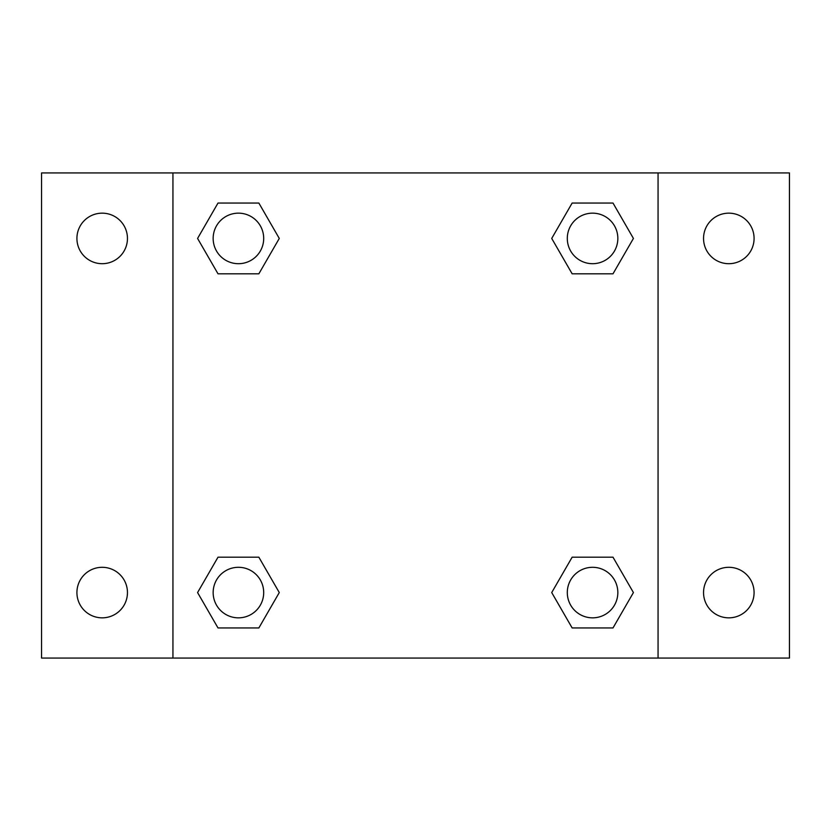 <?xml version="1.0" encoding="UTF-8"?>
<svg xmlns="http://www.w3.org/2000/svg" width="831" height="831" viewBox="0 0 831 831"><rect width="100%" height="100%" fill="white"/><g stroke="black" fill="none" stroke-linecap="round" stroke-linejoin="round"><path stroke-width="1.25" d="M41.55 172.941L789.45 172.941L789.45 658.059L41.55 658.059L41.55 172.941M728.808 213.162A25.262 25.262 0 0 1 754.081 238.435A25.262 25.262 0 0 1 728.808 263.697A25.262 25.262 0 0 1 703.545 238.435A25.262 25.262 0 0 1 728.808 213.162M728.808 567.303A25.262 25.262 0 0 1 754.081 592.565A25.262 25.262 0 0 1 728.808 617.838A25.262 25.262 0 0 1 703.545 592.565A25.262 25.262 0 0 1 728.808 567.303M102.192 567.303A25.262 25.262 0 0 1 127.455 592.565A25.262 25.262 0 0 1 102.192 617.838A25.262 25.262 0 0 1 76.919 592.565A25.262 25.262 0 0 1 102.192 567.303M102.192 213.162A25.262 25.262 0 0 1 127.455 238.435A25.262 25.262 0 0 1 102.192 263.697A25.262 25.262 0 0 1 76.919 238.435A25.262 25.262 0 0 1 102.192 213.162M218.002 557.196L258.856 557.196L279.278 592.565L258.856 627.945L218.002 627.945L197.581 592.565L218.002 557.196L258.856 557.196L218.002 557.196M572.144 203.055L612.998 203.055L633.419 238.435L612.998 273.804L572.144 273.804L551.722 238.435L572.144 203.055L612.998 203.055L572.144 203.055M172.941 658.059L172.941 172.941M658.059 172.941L658.059 658.059M218.002 203.055L258.856 203.055L279.278 238.435L258.856 273.804L218.002 273.804L197.581 238.435L218.002 203.055L258.856 203.055L218.002 203.055M572.144 557.196L612.998 557.196L633.419 592.565L612.998 627.945L572.144 627.945L551.722 592.565L572.144 557.196L612.998 557.196L572.144 557.196M612.998 627.945L572.144 627.945L612.998 627.945M617.838 592.565A25.262 25.262 0 0 0 579.934 570.689A25.262 25.262 0 0 0 579.934 614.452A25.262 25.262 0 0 0 617.838 592.565M258.856 627.945L218.002 627.945L258.856 627.945M263.697 592.565A25.262 25.262 0 0 0 225.793 570.689A25.262 25.262 0 0 0 225.793 614.452A25.262 25.262 0 0 0 263.697 592.565M612.998 273.804L572.144 273.804L612.998 273.804M617.838 238.435A25.262 25.262 0 0 0 579.934 216.548A25.262 25.262 0 0 0 579.934 260.311A25.262 25.262 0 0 0 617.838 238.435M258.856 273.804L218.002 273.804L258.856 273.804M263.697 238.435A25.262 25.262 0 0 0 225.793 216.548A25.262 25.262 0 0 0 225.793 260.311A25.262 25.262 0 0 0 263.697 238.435"/></g></svg>
